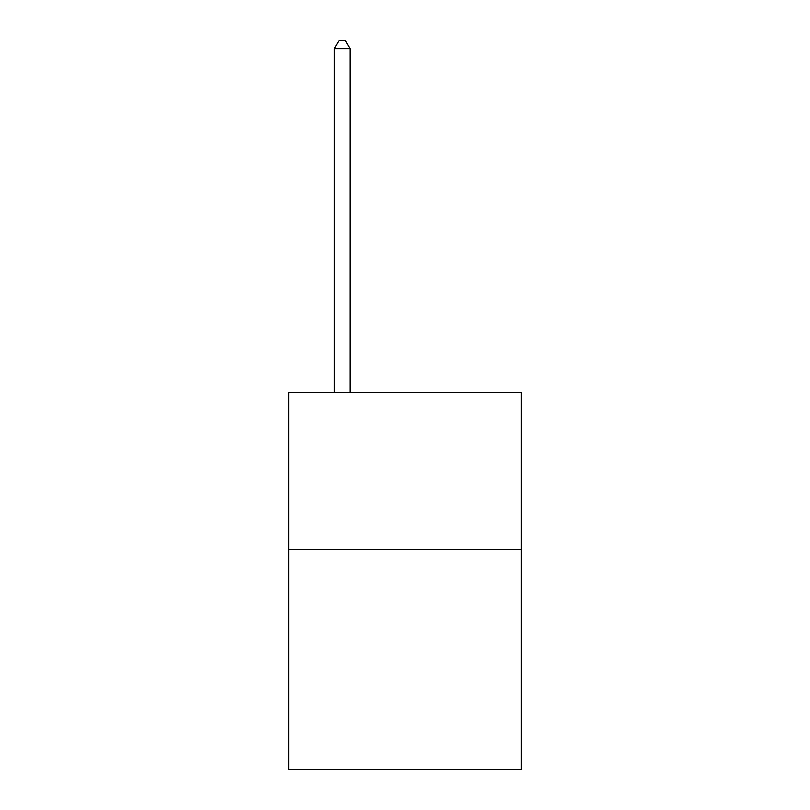 <?xml version="1.0" encoding="UTF-8"?>
<svg xmlns="http://www.w3.org/2000/svg" width="810" height="810" viewBox="0 0 810 810"><rect width="100%" height="100%" fill="white"/><g stroke="black" fill="none" stroke-linecap="round" stroke-linejoin="round"><path stroke-width="1.21" d="M521.245 549.585L521.245 769.5L288.755 769.5L288.755 392.496L521.245 392.496L521.245 549.585L288.755 549.585M350.021 392.496L350.021 48.671L334.307 48.671L334.307 392.496M334.307 48.671L339.025 40.5L345.303 40.5L350.021 48.671"/></g></svg>
